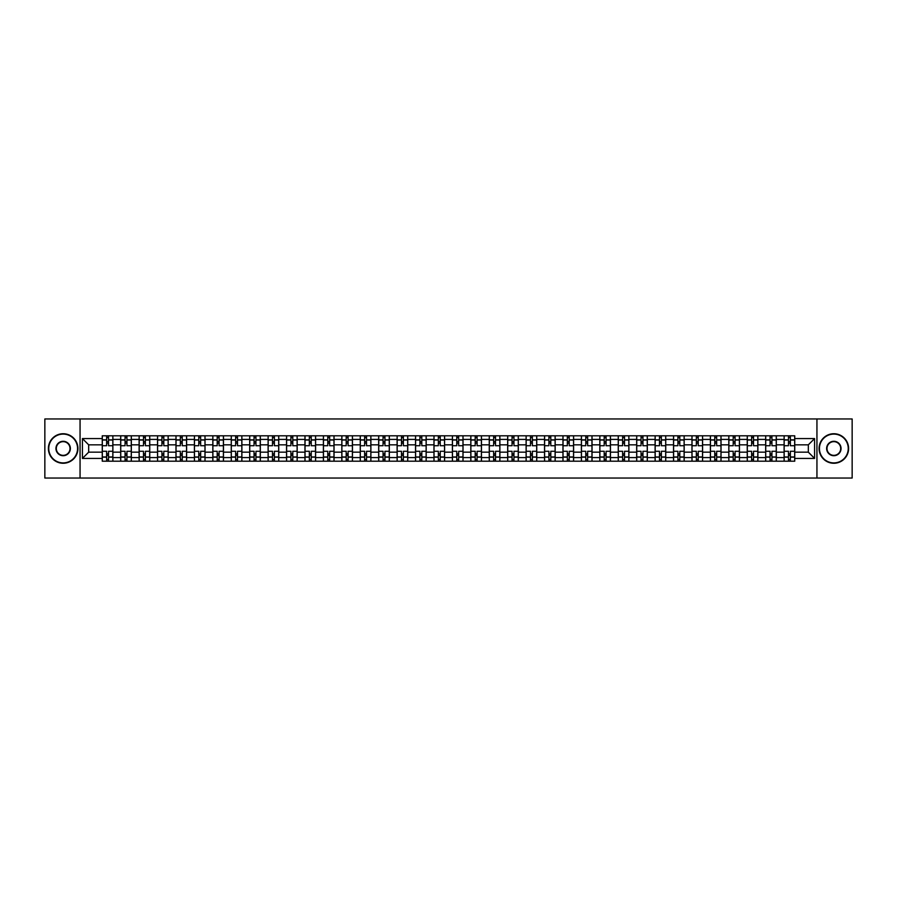 <?xml version="1.0" encoding="UTF-8"?>
<svg xmlns="http://www.w3.org/2000/svg" width="897" height="897" viewBox="0 0 897 897"><rect width="100%" height="100%" fill="white"/><g stroke="black" fill="none" stroke-linecap="round" stroke-linejoin="round"><path stroke-width="1.35" d="M816.943 478.034L852.15 478.034L852.15 418.966L44.85 418.966L44.85 478.034L816.943 478.034L816.943 418.966M120.691 461.204L120.691 439.407L112.887 439.407L112.887 461.204M112.887 439.407L112.887 435.796M120.691 439.407L120.691 435.796M131.321 435.796L131.321 461.204M139.113 461.204L139.113 435.796M149.754 435.796L149.754 461.204M157.547 461.204L157.547 435.796M168.176 435.796L168.176 461.204M175.969 461.204L175.969 435.796M186.61 435.796L186.61 461.204M194.402 461.204L194.402 435.796M205.032 435.796L205.032 461.204M212.836 461.204L212.836 435.796M223.465 435.796L223.465 461.204M231.258 461.204L231.258 435.796M241.887 435.796L241.887 461.204M249.691 461.204L249.691 435.796M260.321 435.796L260.321 461.204M268.113 461.204L268.113 435.796M278.743 435.796L278.743 461.204M286.547 461.204L286.547 435.796M297.176 435.796L297.176 461.204M304.969 461.204L304.969 435.796M315.598 435.796L315.598 461.204M323.402 461.204L323.402 435.796M334.032 435.796L334.032 461.204M341.824 461.204L341.824 435.796M352.465 435.796L352.465 461.204M360.258 461.204L360.258 435.796M370.887 435.796L370.887 461.204M378.68 461.204L378.68 435.796M389.32 435.796L389.32 461.204M397.113 461.204L397.113 435.796M407.743 435.796L407.743 461.204M415.546 461.204L415.546 435.796M426.176 435.796L426.176 461.204M433.969 461.204L433.969 435.796M444.598 435.796L444.598 461.204M452.402 461.204L452.402 435.796M463.031 435.796L463.031 461.204M470.824 461.204L470.824 435.796M481.454 435.796L481.454 461.204M489.257 461.204L489.257 435.796M499.887 435.796L499.887 461.204M507.68 461.204L507.68 435.796M518.32 435.796L518.32 461.204M526.113 461.204L526.113 435.796M536.742 435.796L536.742 461.204M544.535 461.204L544.535 435.796M555.176 435.796L555.176 461.204M562.968 461.204L562.968 435.796M573.598 435.796L573.598 461.204M581.402 461.204L581.402 435.796M592.031 435.796L592.031 461.204M599.824 461.204L599.824 435.796M610.453 435.796L610.453 461.204M618.257 461.204L618.257 435.796M628.887 435.796L628.887 461.204M636.679 461.204L636.679 435.796M647.309 435.796L647.309 461.204M655.113 461.204L655.113 435.796M665.742 435.796L665.742 461.204M673.535 461.204L673.535 435.796M684.164 435.796L684.164 461.204M691.968 461.204L691.968 435.796M702.598 435.796L702.598 461.204M710.39 461.204L710.39 435.796M721.031 435.796L721.031 461.204M728.824 461.204L728.824 435.796M739.453 435.796L739.453 461.204M747.246 461.204L747.246 435.796M757.887 435.796L757.887 461.204M765.679 461.204L765.679 435.796M776.309 435.796L776.309 461.204M784.113 461.204L784.113 435.796M784.113 452.166L776.309 452.166M765.679 452.166L757.887 452.166M747.246 452.166L739.453 452.166M728.824 452.166L721.031 452.166M710.39 452.166L702.598 452.166M691.968 452.166L684.164 452.166M673.535 452.166L665.742 452.166M655.113 452.166L647.309 452.166M636.679 452.166L628.887 452.166M618.257 452.166L610.453 452.166M599.824 452.166L592.031 452.166M581.402 452.166L573.598 452.166M562.968 452.166L555.176 452.166M544.535 452.166L536.742 452.166M526.113 452.166L518.32 452.166M507.68 452.166L499.887 452.166M489.257 452.166L481.454 452.166M470.824 452.166L463.031 452.166M452.402 452.166L444.598 452.166M433.969 452.166L426.176 452.166M415.546 452.166L407.743 452.166M397.113 452.166L389.32 452.166M378.68 452.166L370.887 452.166M360.258 452.166L352.465 452.166M341.824 452.166L334.032 452.166M323.402 452.166L315.598 452.166M304.969 452.166L297.176 452.166M286.547 452.166L278.743 452.166M268.113 452.166L260.321 452.166M249.691 452.166L241.887 452.166M231.258 452.166L223.465 452.166M212.836 452.166L205.032 452.166M194.402 452.166L186.61 452.166M175.969 452.166L168.176 452.166M157.547 452.166L149.754 452.166M139.113 452.166L131.321 452.166M120.691 452.166L112.887 452.166M784.113 444.834L776.309 444.834M765.679 444.834L757.887 444.834M747.246 444.834L739.453 444.834M728.824 444.834L721.031 444.834M710.39 444.834L702.598 444.834M691.968 444.834L684.164 444.834M673.535 444.834L665.742 444.834M655.113 444.834L647.309 444.834M636.679 444.834L628.887 444.834M618.257 444.834L610.453 444.834M599.824 444.834L592.031 444.834M581.402 444.834L573.598 444.834M562.968 444.834L555.176 444.834M544.535 444.834L536.742 444.834M526.113 444.834L518.32 444.834M507.68 444.834L499.887 444.834M489.257 444.834L481.454 444.834M470.824 444.834L463.031 444.834M452.402 444.834L444.598 444.834M433.969 444.834L426.176 444.834M415.546 444.834L407.743 444.834M397.113 444.834L389.32 444.834M378.68 444.834L370.887 444.834M360.258 444.834L352.465 444.834M341.824 444.834L334.032 444.834M323.402 444.834L315.598 444.834M304.969 444.834L297.176 444.834M286.547 444.834L278.743 444.834M268.113 444.834L260.321 444.834M249.691 444.834L241.887 444.834M231.258 444.834L223.465 444.834M212.836 444.834L205.032 444.834M194.402 444.834L186.61 444.834M175.969 444.834L168.176 444.834M157.547 444.834L149.754 444.834M139.113 444.834L131.321 444.834M120.691 444.834L112.887 444.834M88.68 452.166L102.258 452.166L102.258 444.834L88.68 444.834L88.68 452.166L82.412 458.423L82.412 438.577L102.258 438.577L102.258 444.834M794.742 444.834L794.742 452.166L808.32 452.166L808.32 444.834L794.742 444.834L794.742 435.796L102.258 435.796L102.258 438.577M794.742 438.577L814.588 438.577L814.588 458.423L794.742 458.423L794.742 452.166M102.258 452.166L102.258 461.204L794.742 461.204L794.742 458.423M102.258 458.423L82.412 458.423M80.057 478.034L80.057 418.966M108.526 459.432L106.631 459.432M106.631 437.568L108.526 437.568M126.948 459.432L125.064 459.432M125.064 437.568L126.948 437.568M145.381 459.432L143.486 459.432M143.486 437.568L145.381 437.568M163.803 459.432L161.92 459.432M161.92 437.568L163.803 437.568M182.237 459.432L180.342 459.432M180.342 437.568L182.237 437.568M200.659 459.432L198.775 459.432M198.775 437.568L200.659 437.568M219.092 459.432L217.197 459.432M217.197 437.568L219.092 437.568M237.514 459.432L235.631 459.432M235.631 437.568L237.514 437.568M255.948 459.432L254.053 459.432M254.053 437.568L255.948 437.568M274.381 459.432L272.486 459.432M272.486 437.568L274.381 437.568M292.803 459.432L290.92 459.432M290.92 437.568L292.803 437.568M311.237 459.432L309.342 459.432M309.342 437.568L311.237 437.568M329.659 459.432L327.775 459.432M327.775 437.568L329.659 437.568M348.092 459.432L346.197 459.432M346.197 437.568L348.092 437.568M366.514 459.432L364.631 459.432M364.631 437.568L366.514 437.568M384.948 459.432L383.053 459.432M383.053 437.568L384.948 437.568M403.37 459.432L401.486 459.432M401.486 437.568L403.37 437.568M421.803 459.432L419.908 459.432M419.908 437.568L421.803 437.568M440.236 459.432L438.341 459.432M438.341 437.568L440.236 437.568M458.659 459.432L456.764 459.432M456.764 437.568L458.659 437.568M477.092 459.432L475.197 459.432M475.197 437.568L477.092 437.568M495.514 459.432L493.63 459.432M493.63 437.568L495.514 437.568M513.947 459.432L512.052 459.432M512.052 437.568L513.947 437.568M532.37 459.432L530.486 459.432M530.486 437.568L532.37 437.568M550.803 459.432L548.908 459.432M548.908 437.568L550.803 437.568M569.225 459.432L567.341 459.432M567.341 437.568L569.225 437.568M587.658 459.432L585.763 459.432M585.763 437.568L587.658 437.568M606.08 459.432L604.197 459.432M604.197 437.568L606.08 437.568M624.514 459.432L622.619 459.432M622.619 437.568L624.514 437.568M642.947 459.432L641.052 459.432M641.052 437.568L642.947 437.568M661.369 459.432L659.486 459.432M659.486 437.568L661.369 437.568M679.803 459.432L677.908 459.432M677.908 437.568L679.803 437.568M698.225 459.432L696.341 459.432M696.341 437.568L698.225 437.568M716.658 459.432L714.763 459.432M714.763 437.568L716.658 437.568M735.08 459.432L733.197 459.432M733.197 437.568L735.08 437.568M753.514 459.432L751.619 459.432M751.619 437.568L753.514 437.568M771.936 459.432L770.052 459.432M770.052 437.568L771.936 437.568M790.369 459.432L788.474 459.432M788.474 437.568L790.369 437.568M82.412 438.577L88.68 444.834M808.32 452.166L814.588 458.423M808.32 444.834L814.588 438.577M112.831 461.204L112.831 445.719L108.526 445.719L108.526 435.796M106.631 435.796L106.631 445.719L102.325 445.719L102.325 435.796M112.831 445.719L112.831 435.796M102.325 461.204L102.325 451.281L106.631 451.281L106.631 461.204M108.526 461.204L108.526 451.281L112.831 451.281M106.631 443.129L108.526 443.129M102.325 451.281L102.325 445.719M108.526 453.871L106.631 453.871M108.526 459.668L106.631 459.668M106.631 455.407L108.526 455.407M108.526 441.593L106.631 441.593M106.631 437.332L108.526 437.332M131.265 461.204L131.265 445.719L126.948 445.719L126.948 435.796M125.064 435.796L125.064 445.719L120.747 445.719L120.747 435.796M131.265 445.719L131.265 435.796M120.747 461.204L120.747 451.281L125.064 451.281L125.064 461.204M126.948 461.204L126.948 451.281L131.265 451.281M125.064 443.129L126.948 443.129M120.747 451.281L120.747 445.719M126.948 453.871L125.064 453.871M126.948 459.668L125.064 459.668M125.064 455.407L126.948 455.407M126.948 441.593L125.064 441.593M125.064 437.332L126.948 437.332M149.687 461.204L149.687 445.719L145.381 445.719L145.381 435.796M143.486 435.796L143.486 445.719L139.181 445.719L139.181 435.796M149.687 445.719L149.687 435.796M139.181 461.204L139.181 451.281L143.486 451.281L143.486 461.204M145.381 461.204L145.381 451.281L149.687 451.281M143.486 443.129L145.381 443.129M139.181 451.281L139.181 445.719M145.381 453.871L143.486 453.871M145.381 459.668L143.486 459.668M143.486 455.407L145.381 455.407M145.381 441.593L143.486 441.593M143.486 437.332L145.381 437.332M168.12 461.204L168.12 445.719L163.803 445.719L163.803 435.796M161.92 435.796L161.92 445.719L157.603 445.719L157.603 435.796M168.12 445.719L168.12 435.796M157.603 461.204L157.603 451.281L161.92 451.281L161.92 461.204M163.803 461.204L163.803 451.281L168.12 451.281M161.92 443.129L163.803 443.129M157.603 451.281L157.603 445.719M163.803 453.871L161.92 453.871M163.803 459.668L161.92 459.668M161.92 455.407L163.803 455.407M163.803 441.593L161.92 441.593M161.92 437.332L163.803 437.332M186.542 461.204L186.542 445.719L182.237 445.719L182.237 435.796M180.342 435.796L180.342 445.719L176.036 445.719L176.036 435.796M186.542 445.719L186.542 435.796M176.036 461.204L176.036 451.281L180.342 451.281L180.342 461.204M182.237 461.204L182.237 451.281L186.542 451.281M180.342 443.129L182.237 443.129M176.036 451.281L176.036 445.719M182.237 453.871L180.342 453.871M182.237 459.668L180.342 459.668M180.342 455.407L182.237 455.407M182.237 441.593L180.342 441.593M180.342 437.332L182.237 437.332M204.976 461.204L204.976 445.719L200.659 445.719L200.659 435.796M198.775 435.796L198.775 445.719L194.458 445.719L194.458 435.796M204.976 445.719L204.976 435.796M194.458 461.204L194.458 451.281L198.775 451.281L198.775 461.204M200.659 461.204L200.659 451.281L204.976 451.281M198.775 443.129L200.659 443.129M194.458 451.281L194.458 445.719M200.659 453.871L198.775 453.871M200.659 459.668L198.775 459.668M198.775 455.407L200.659 455.407M200.659 441.593L198.775 441.593M198.775 437.332L200.659 437.332M63.16 462.908A14.408 14.408 0 0 0 77.568 448.5A14.408 14.408 0 0 0 63.16 434.092A14.408 14.408 0 0 0 48.752 448.5A14.408 14.408 0 0 0 63.16 462.908M63.16 433.733A14.767 14.767 0 0 1 77.927 448.5A14.767 14.767 0 0 1 63.16 463.267A14.767 14.767 0 0 1 48.393 448.5A14.767 14.767 0 0 1 63.16 433.733M63.16 455.71A7.21 7.21 0 0 1 55.95 448.5A7.21 7.21 0 0 1 63.16 441.29A7.21 7.21 0 0 1 70.37 448.5A7.21 7.21 0 0 1 63.16 455.71M63.16 441.649A6.851 6.851 0 0 0 56.309 448.5A6.851 6.851 0 0 0 63.16 455.351A6.851 6.851 0 0 0 70.011 448.5A6.851 6.851 0 0 0 63.16 441.649M833.84 462.908A14.408 14.408 0 0 0 848.248 448.5A14.408 14.408 0 0 0 833.84 434.092A14.408 14.408 0 0 0 819.432 448.5A14.408 14.408 0 0 0 833.84 462.908M833.84 433.733A14.767 14.767 0 0 1 848.607 448.5A14.767 14.767 0 0 1 833.84 463.267A14.767 14.767 0 0 1 819.073 448.5A14.767 14.767 0 0 1 833.84 433.733M833.84 455.71A7.21 7.21 0 0 1 826.63 448.5A7.21 7.21 0 0 1 833.84 441.29A7.21 7.21 0 0 1 841.05 448.5A7.21 7.21 0 0 1 833.84 455.71M833.84 441.649A6.851 6.851 0 0 0 826.989 448.5A6.851 6.851 0 0 0 833.84 455.351A6.851 6.851 0 0 0 840.691 448.5A6.851 6.851 0 0 0 833.84 441.649M223.398 461.204L223.398 445.719L219.092 445.719L219.092 435.796M217.197 435.796L217.197 445.719L212.892 445.719L212.892 435.796M223.398 445.719L223.398 435.796M212.892 461.204L212.892 451.281L217.197 451.281L217.197 461.204M219.092 461.204L219.092 451.281L223.398 451.281M217.197 443.129L219.092 443.129M212.892 451.281L212.892 445.719M219.092 453.871L217.197 453.871M219.092 459.668L217.197 459.668M217.197 455.407L219.092 455.407M219.092 441.593L217.197 441.593M217.197 437.332L219.092 437.332M241.831 461.204L241.831 445.719L237.514 445.719L237.514 435.796M235.631 435.796L235.631 445.719L231.314 445.719L231.314 435.796M241.831 445.719L241.831 435.796M231.314 461.204L231.314 451.281L235.631 451.281L235.631 461.204M237.514 461.204L237.514 451.281L241.831 451.281M235.631 443.129L237.514 443.129M231.314 451.281L231.314 445.719M237.514 453.871L235.631 453.871M237.514 459.668L235.631 459.668M235.631 455.407L237.514 455.407M237.514 441.593L235.631 441.593M235.631 437.332L237.514 437.332M260.265 461.204L260.265 445.719L255.948 445.719L255.948 435.796M254.053 435.796L254.053 445.719L249.747 445.719L249.747 435.796M260.265 445.719L260.265 435.796M249.747 461.204L249.747 451.281L254.053 451.281L254.053 461.204M255.948 461.204L255.948 451.281L260.265 451.281M254.053 443.129L255.948 443.129M249.747 451.281L249.747 445.719M255.948 453.871L254.053 453.871M255.948 459.668L254.053 459.668M254.053 455.407L255.948 455.407M255.948 441.593L254.053 441.593M254.053 437.332L255.948 437.332M278.687 461.204L278.687 445.719L274.381 445.719L274.381 435.796M272.486 435.796L272.486 445.719L268.169 445.719L268.169 435.796M278.687 445.719L278.687 435.796M268.169 461.204L268.169 451.281L272.486 451.281L272.486 461.204M274.381 461.204L274.381 451.281L278.687 451.281M272.486 443.129L274.381 443.129M268.169 451.281L268.169 445.719M274.381 453.871L272.486 453.871M274.381 459.668L272.486 459.668M272.486 455.407L274.381 455.407M274.381 441.593L272.486 441.593M272.486 437.332L274.381 437.332M297.12 461.204L297.12 445.719L292.803 445.719L292.803 435.796M290.92 435.796L290.92 445.719L286.603 445.719L286.603 435.796M297.12 445.719L297.12 435.796M286.603 461.204L286.603 451.281L290.92 451.281L290.92 461.204M292.803 461.204L292.803 451.281L297.12 451.281M290.92 443.129L292.803 443.129M286.603 451.281L286.603 445.719M292.803 453.871L290.92 453.871M292.803 459.668L290.92 459.668M290.92 455.407L292.803 455.407M292.803 441.593L290.92 441.593M290.92 437.332L292.803 437.332M315.542 461.204L315.542 445.719L311.237 445.719L311.237 435.796M309.342 435.796L309.342 445.719L305.036 445.719L305.036 435.796M315.542 445.719L315.542 435.796M305.036 461.204L305.036 451.281L309.342 451.281L309.342 461.204M311.237 461.204L311.237 451.281L315.542 451.281M309.342 443.129L311.237 443.129M305.036 451.281L305.036 445.719M311.237 453.871L309.342 453.871M311.237 459.668L309.342 459.668M309.342 455.407L311.237 455.407M311.237 441.593L309.342 441.593M309.342 437.332L311.237 437.332M333.976 461.204L333.976 445.719L329.659 445.719L329.659 435.796M327.775 435.796L327.775 445.719L323.458 445.719L323.458 435.796M333.976 445.719L333.976 435.796M323.458 461.204L323.458 451.281L327.775 451.281L327.775 461.204M329.659 461.204L329.659 451.281L333.976 451.281M327.775 443.129L329.659 443.129M323.458 451.281L323.458 445.719M329.659 453.871L327.775 453.871M329.659 459.668L327.775 459.668M327.775 455.407L329.659 455.407M329.659 441.593L327.775 441.593M327.775 437.332L329.659 437.332M352.398 461.204L352.398 445.719L348.092 445.719L348.092 435.796M346.197 435.796L346.197 445.719L341.892 445.719L341.892 435.796M352.398 445.719L352.398 435.796M341.892 461.204L341.892 451.281L346.197 451.281L346.197 461.204M348.092 461.204L348.092 451.281L352.398 451.281M346.197 443.129L348.092 443.129M341.892 451.281L341.892 445.719M348.092 453.871L346.197 453.871M348.092 459.668L346.197 459.668M346.197 455.407L348.092 455.407M348.092 441.593L346.197 441.593M346.197 437.332L348.092 437.332M370.831 461.204L370.831 445.719L366.514 445.719L366.514 435.796M364.631 435.796L364.631 445.719L360.314 445.719L360.314 435.796M370.831 445.719L370.831 435.796M360.314 461.204L360.314 451.281L364.631 451.281L364.631 461.204M366.514 461.204L366.514 451.281L370.831 451.281M364.631 443.129L366.514 443.129M360.314 451.281L360.314 445.719M366.514 453.871L364.631 453.871M366.514 459.668L364.631 459.668M364.631 455.407L366.514 455.407M366.514 441.593L364.631 441.593M364.631 437.332L366.514 437.332M389.253 461.204L389.253 445.719L384.948 445.719L384.948 435.796M383.053 435.796L383.053 445.719L378.747 445.719L378.747 435.796M389.253 445.719L389.253 435.796M378.747 461.204L378.747 451.281L383.053 451.281L383.053 461.204M384.948 461.204L384.948 451.281L389.253 451.281M383.053 443.129L384.948 443.129M378.747 451.281L378.747 445.719M384.948 453.871L383.053 453.871M384.948 459.668L383.053 459.668M383.053 455.407L384.948 455.407M384.948 441.593L383.053 441.593M383.053 437.332L384.948 437.332M407.687 461.204L407.687 445.719L403.37 445.719L403.37 435.796M401.486 435.796L401.486 445.719L397.169 445.719L397.169 435.796M407.687 445.719L407.687 435.796M397.169 461.204L397.169 451.281L401.486 451.281L401.486 461.204M403.37 461.204L403.37 451.281L407.687 451.281M401.486 443.129L403.37 443.129M397.169 451.281L397.169 445.719M403.37 453.871L401.486 453.871M403.37 459.668L401.486 459.668M401.486 455.407L403.37 455.407M403.37 441.593L401.486 441.593M401.486 437.332L403.37 437.332M426.12 461.204L426.12 445.719L421.803 445.719L421.803 435.796M419.908 435.796L419.908 445.719L415.603 445.719L415.603 435.796M426.12 445.719L426.12 435.796M415.603 461.204L415.603 451.281L419.908 451.281L419.908 461.204M421.803 461.204L421.803 451.281L426.12 451.281M419.908 443.129L421.803 443.129M415.603 451.281L415.603 445.719M421.803 453.871L419.908 453.871M421.803 459.668L419.908 459.668M419.908 455.407L421.803 455.407M421.803 441.593L419.908 441.593M419.908 437.332L421.803 437.332M444.542 461.204L444.542 445.719L440.236 445.719L440.236 435.796M438.341 435.796L438.341 445.719L434.025 445.719L434.025 435.796M444.542 445.719L444.542 435.796M434.025 461.204L434.025 451.281L438.341 451.281L438.341 461.204M440.236 461.204L440.236 451.281L444.542 451.281M438.341 443.129L440.236 443.129M434.025 451.281L434.025 445.719M440.236 453.871L438.341 453.871M440.236 459.668L438.341 459.668M438.341 455.407L440.236 455.407M440.236 441.593L438.341 441.593M438.341 437.332L440.236 437.332M462.975 461.204L462.975 445.719L458.659 445.719L458.659 435.796M456.764 435.796L456.764 445.719L452.458 445.719L452.458 435.796M462.975 445.719L462.975 435.796M452.458 461.204L452.458 451.281L456.764 451.281L456.764 461.204M458.659 461.204L458.659 451.281L462.975 451.281M456.764 443.129L458.659 443.129M452.458 451.281L452.458 445.719M458.659 453.871L456.764 453.871M458.659 459.668L456.764 459.668M456.764 455.407L458.659 455.407M458.659 441.593L456.764 441.593M456.764 437.332L458.659 437.332M481.397 461.204L481.397 445.719L477.092 445.719L477.092 435.796M475.197 435.796L475.197 445.719L470.88 445.719L470.88 435.796M481.397 445.719L481.397 435.796M470.88 461.204L470.88 451.281L475.197 451.281L475.197 461.204M477.092 461.204L477.092 451.281L481.397 451.281M475.197 443.129L477.092 443.129M470.88 451.281L470.88 445.719M477.092 453.871L475.197 453.871M477.092 459.668L475.197 459.668M475.197 455.407L477.092 455.407M477.092 441.593L475.197 441.593M475.197 437.332L477.092 437.332M499.831 461.204L499.831 445.719L495.514 445.719L495.514 435.796M493.63 435.796L493.63 445.719L489.314 445.719L489.314 435.796M499.831 445.719L499.831 435.796M489.314 461.204L489.314 451.281L493.63 451.281L493.63 461.204M495.514 461.204L495.514 451.281L499.831 451.281M493.63 443.129L495.514 443.129M489.314 451.281L489.314 445.719M495.514 453.871L493.63 453.871M495.514 459.668L493.63 459.668M493.63 455.407L495.514 455.407M495.514 441.593L493.63 441.593M493.63 437.332L495.514 437.332M518.253 461.204L518.253 445.719L513.947 445.719L513.947 435.796M512.052 435.796L512.052 445.719L507.747 445.719L507.747 435.796M518.253 445.719L518.253 435.796M507.747 461.204L507.747 451.281L512.052 451.281L512.052 461.204M513.947 461.204L513.947 451.281L518.253 451.281M512.052 443.129L513.947 443.129M507.747 451.281L507.747 445.719M513.947 453.871L512.052 453.871M513.947 459.668L512.052 459.668M512.052 455.407L513.947 455.407M513.947 441.593L512.052 441.593M512.052 437.332L513.947 437.332M536.686 461.204L536.686 445.719L532.37 445.719L532.37 435.796M530.486 435.796L530.486 445.719L526.169 445.719L526.169 435.796M536.686 445.719L536.686 435.796M526.169 461.204L526.169 451.281L530.486 451.281L530.486 461.204M532.37 461.204L532.37 451.281L536.686 451.281M530.486 443.129L532.37 443.129M526.169 451.281L526.169 445.719M532.37 453.871L530.486 453.871M532.37 459.668L530.486 459.668M530.486 455.407L532.37 455.407M532.37 441.593L530.486 441.593M530.486 437.332L532.37 437.332M555.108 461.204L555.108 445.719L550.803 445.719L550.803 435.796M548.908 435.796L548.908 445.719L544.602 445.719L544.602 435.796M555.108 445.719L555.108 435.796M544.602 461.204L544.602 451.281L548.908 451.281L548.908 461.204M550.803 461.204L550.803 451.281L555.108 451.281M548.908 443.129L550.803 443.129M544.602 451.281L544.602 445.719M550.803 453.871L548.908 453.871M550.803 459.668L548.908 459.668M548.908 455.407L550.803 455.407M550.803 441.593L548.908 441.593M548.908 437.332L550.803 437.332M573.542 461.204L573.542 445.719L569.225 445.719L569.225 435.796M567.341 435.796L567.341 445.719L563.024 445.719L563.024 435.796M573.542 445.719L573.542 435.796M563.024 461.204L563.024 451.281L567.341 451.281L567.341 461.204M569.225 461.204L569.225 451.281L573.542 451.281M567.341 443.129L569.225 443.129M563.024 451.281L563.024 445.719M569.225 453.871L567.341 453.871M569.225 459.668L567.341 459.668M567.341 455.407L569.225 455.407M569.225 441.593L567.341 441.593M567.341 437.332L569.225 437.332M591.964 461.204L591.964 445.719L587.658 445.719L587.658 435.796M585.763 435.796L585.763 445.719L581.458 445.719L581.458 435.796M591.964 445.719L591.964 435.796M581.458 461.204L581.458 451.281L585.763 451.281L585.763 461.204M587.658 461.204L587.658 451.281L591.964 451.281M585.763 443.129L587.658 443.129M581.458 451.281L581.458 445.719M587.658 453.871L585.763 453.871M587.658 459.668L585.763 459.668M585.763 455.407L587.658 455.407M587.658 441.593L585.763 441.593M585.763 437.332L587.658 437.332M610.397 461.204L610.397 445.719L606.08 445.719L606.08 435.796M604.197 435.796L604.197 445.719L599.88 445.719L599.88 435.796M610.397 445.719L610.397 435.796M599.88 461.204L599.88 451.281L604.197 451.281L604.197 461.204M606.08 461.204L606.08 451.281L610.397 451.281M604.197 443.129L606.08 443.129M599.88 451.281L599.88 445.719M606.08 453.871L604.197 453.871M606.08 459.668L604.197 459.668M604.197 455.407L606.08 455.407M606.08 441.593L604.197 441.593M604.197 437.332L606.08 437.332M628.831 461.204L628.831 445.719L624.514 445.719L624.514 435.796M622.619 435.796L622.619 445.719L618.313 445.719L618.313 435.796M628.831 445.719L628.831 435.796M618.313 461.204L618.313 451.281L622.619 451.281L622.619 461.204M624.514 461.204L624.514 451.281L628.831 451.281M622.619 443.129L624.514 443.129M618.313 451.281L618.313 445.719M624.514 453.871L622.619 453.871M624.514 459.668L622.619 459.668M622.619 455.407L624.514 455.407M624.514 441.593L622.619 441.593M622.619 437.332L624.514 437.332M647.253 461.204L647.253 445.719L642.947 445.719L642.947 435.796M641.052 435.796L641.052 445.719L636.735 445.719L636.735 435.796M647.253 445.719L647.253 435.796M636.735 461.204L636.735 451.281L641.052 451.281L641.052 461.204M642.947 461.204L642.947 451.281L647.253 451.281M641.052 443.129L642.947 443.129M636.735 451.281L636.735 445.719M642.947 453.871L641.052 453.871M642.947 459.668L641.052 459.668M641.052 455.407L642.947 455.407M642.947 441.593L641.052 441.593M641.052 437.332L642.947 437.332M665.686 461.204L665.686 445.719L661.369 445.719L661.369 435.796M659.486 435.796L659.486 445.719L655.169 445.719L655.169 435.796M665.686 445.719L665.686 435.796M655.169 461.204L655.169 451.281L659.486 451.281L659.486 461.204M661.369 461.204L661.369 451.281L665.686 451.281M659.486 443.129L661.369 443.129M655.169 451.281L655.169 445.719M661.369 453.871L659.486 453.871M661.369 459.668L659.486 459.668M659.486 455.407L661.369 455.407M661.369 441.593L659.486 441.593M659.486 437.332L661.369 437.332M684.108 461.204L684.108 445.719L679.803 445.719L679.803 435.796M677.908 435.796L677.908 445.719L673.602 445.719L673.602 435.796M684.108 445.719L684.108 435.796M673.602 461.204L673.602 451.281L677.908 451.281L677.908 461.204M679.803 461.204L679.803 451.281L684.108 451.281M677.908 443.129L679.803 443.129M673.602 451.281L673.602 445.719M679.803 453.871L677.908 453.871M679.803 459.668L677.908 459.668M677.908 455.407L679.803 455.407M679.803 441.593L677.908 441.593M677.908 437.332L679.803 437.332M702.542 461.204L702.542 445.719L698.225 445.719L698.225 435.796M696.341 435.796L696.341 445.719L692.024 445.719L692.024 435.796M702.542 445.719L702.542 435.796M692.024 461.204L692.024 451.281L696.341 451.281L696.341 461.204M698.225 461.204L698.225 451.281L702.542 451.281M696.341 443.129L698.225 443.129M692.024 451.281L692.024 445.719M698.225 453.871L696.341 453.871M698.225 459.668L696.341 459.668M696.341 455.407L698.225 455.407M698.225 441.593L696.341 441.593M696.341 437.332L698.225 437.332M720.964 461.204L720.964 445.719L716.658 445.719L716.658 435.796M714.763 435.796L714.763 445.719L710.458 445.719L710.458 435.796M720.964 445.719L720.964 435.796M710.458 461.204L710.458 451.281L714.763 451.281L714.763 461.204M716.658 461.204L716.658 451.281L720.964 451.281M714.763 443.129L716.658 443.129M710.458 451.281L710.458 445.719M716.658 453.871L714.763 453.871M716.658 459.668L714.763 459.668M714.763 455.407L716.658 455.407M716.658 441.593L714.763 441.593M714.763 437.332L716.658 437.332M739.397 461.204L739.397 445.719L735.08 445.719L735.08 435.796M733.197 435.796L733.197 445.719L728.88 445.719L728.88 435.796M739.397 445.719L739.397 435.796M728.88 461.204L728.88 451.281L733.197 451.281L733.197 461.204M735.08 461.204L735.08 451.281L739.397 451.281M733.197 443.129L735.08 443.129M728.88 451.281L728.88 445.719M735.08 453.871L733.197 453.871M735.08 459.668L733.197 459.668M733.197 455.407L735.08 455.407M735.08 441.593L733.197 441.593M733.197 437.332L735.08 437.332M757.819 461.204L757.819 445.719L753.514 445.719L753.514 435.796M751.619 435.796L751.619 445.719L747.313 445.719L747.313 435.796M757.819 445.719L757.819 435.796M747.313 461.204L747.313 451.281L751.619 451.281L751.619 461.204M753.514 461.204L753.514 451.281L757.819 451.281M751.619 443.129L753.514 443.129M747.313 451.281L747.313 445.719M753.514 453.871L751.619 453.871M753.514 459.668L751.619 459.668M751.619 455.407L753.514 455.407M753.514 441.593L751.619 441.593M751.619 437.332L753.514 437.332M776.253 461.204L776.253 445.719L771.936 445.719L771.936 435.796M770.052 435.796L770.052 445.719L765.735 445.719L765.735 435.796M776.253 445.719L776.253 435.796M765.735 461.204L765.735 451.281L770.052 451.281L770.052 461.204M771.936 461.204L771.936 451.281L776.253 451.281M770.052 443.129L771.936 443.129M765.735 451.281L765.735 445.719M771.936 453.871L770.052 453.871M771.936 459.668L770.052 459.668M770.052 455.407L771.936 455.407M771.936 441.593L770.052 441.593M770.052 437.332L771.936 437.332M794.675 461.204L794.675 445.719L790.369 445.719L790.369 435.796M788.474 435.796L788.474 445.719L784.169 445.719L784.169 435.796M794.675 445.719L794.675 435.796M784.169 461.204L784.169 451.281L788.474 451.281L788.474 461.204M790.369 461.204L790.369 451.281L794.675 451.281M788.474 443.129L790.369 443.129M784.169 451.281L784.169 445.719M790.369 453.871L788.474 453.871M790.369 459.668L788.474 459.668M788.474 455.407L790.369 455.407M790.369 441.593L788.474 441.593M788.474 437.332L790.369 437.332M765.679 439.407L757.887 439.407M747.246 439.407L739.453 439.407M728.824 439.407L721.031 439.407M710.39 439.407L702.598 439.407M691.968 439.407L684.164 439.407M673.535 439.407L665.742 439.407M655.113 439.407L647.309 439.407M636.679 439.407L628.887 439.407M618.257 439.407L610.453 439.407M599.824 439.407L592.031 439.407M581.402 439.407L573.598 439.407M562.968 439.407L555.176 439.407M544.535 439.407L536.742 439.407M526.113 439.407L518.32 439.407M507.68 439.407L499.887 439.407M489.257 439.407L481.454 439.407M470.824 439.407L463.031 439.407M452.402 439.407L444.598 439.407M433.969 439.407L426.176 439.407M415.546 439.407L407.743 439.407M397.113 439.407L389.32 439.407M378.68 439.407L370.887 439.407M360.258 439.407L352.465 439.407M341.824 439.407L334.032 439.407M323.402 439.407L315.598 439.407M304.969 439.407L297.176 439.407M286.547 439.407L278.743 439.407M268.113 439.407L260.321 439.407M249.691 439.407L241.887 439.407M231.258 439.407L223.465 439.407M212.836 439.407L205.032 439.407M194.402 439.407L186.61 439.407M175.969 439.407L168.176 439.407M157.547 439.407L149.754 439.407M139.113 439.407L131.321 439.407M784.113 439.407L776.309 439.407M765.679 457.593L757.887 457.593M747.246 457.593L739.453 457.593M728.824 457.593L721.031 457.593M710.39 457.593L702.598 457.593M691.968 457.593L684.164 457.593M673.535 457.593L665.742 457.593M655.113 457.593L647.309 457.593M636.679 457.593L628.887 457.593M618.257 457.593L610.453 457.593M599.824 457.593L592.031 457.593M581.402 457.593L573.598 457.593M562.968 457.593L555.176 457.593M544.535 457.593L536.742 457.593M526.113 457.593L518.32 457.593M507.68 457.593L499.887 457.593M489.257 457.593L481.454 457.593M470.824 457.593L463.031 457.593M452.402 457.593L444.598 457.593M433.969 457.593L426.176 457.593M415.546 457.593L407.743 457.593M397.113 457.593L389.32 457.593M378.68 457.593L370.887 457.593M360.258 457.593L352.465 457.593M341.824 457.593L334.032 457.593M323.402 457.593L315.598 457.593M304.969 457.593L297.176 457.593M286.547 457.593L278.743 457.593M268.113 457.593L260.321 457.593M249.691 457.593L241.887 457.593M231.258 457.593L223.465 457.593M212.836 457.593L205.032 457.593M194.402 457.593L186.61 457.593M175.969 457.593L168.176 457.593M157.547 457.593L149.754 457.593M139.113 457.593L131.321 457.593M120.691 457.593L112.887 457.593M784.113 457.593L776.309 457.593M112.831 439.878L108.526 439.878M106.631 439.878L102.325 439.878M106.631 440.035L102.325 440.035M106.631 456.965L102.325 456.965M106.631 457.122L102.325 457.122M112.831 457.122L108.526 457.122M112.831 440.035L108.526 440.035M112.831 456.965L108.526 456.965M131.265 439.878L126.948 439.878M125.064 439.878L120.747 439.878M125.064 440.035L120.747 440.035M125.064 456.965L120.747 456.965M125.064 457.122L120.747 457.122M131.265 457.122L126.948 457.122M131.265 440.035L126.948 440.035M131.265 456.965L126.948 456.965M149.687 439.878L145.381 439.878M143.486 439.878L139.181 439.878M143.486 440.035L139.181 440.035M143.486 456.965L139.181 456.965M143.486 457.122L139.181 457.122M149.687 457.122L145.381 457.122M149.687 440.035L145.381 440.035M149.687 456.965L145.381 456.965M168.12 439.878L163.803 439.878M161.92 439.878L157.603 439.878M161.92 440.035L157.603 440.035M161.92 456.965L157.603 456.965M161.92 457.122L157.603 457.122M168.12 457.122L163.803 457.122M168.12 440.035L163.803 440.035M168.12 456.965L163.803 456.965M186.542 439.878L182.237 439.878M180.342 439.878L176.036 439.878M180.342 440.035L176.036 440.035M180.342 456.965L176.036 456.965M180.342 457.122L176.036 457.122M186.542 457.122L182.237 457.122M186.542 440.035L182.237 440.035M186.542 456.965L182.237 456.965M204.976 439.878L200.659 439.878M198.775 439.878L194.458 439.878M198.775 440.035L194.458 440.035M198.775 456.965L194.458 456.965M198.775 457.122L194.458 457.122M204.976 457.122L200.659 457.122M204.976 440.035L200.659 440.035M204.976 456.965L200.659 456.965M223.398 439.878L219.092 439.878M217.197 439.878L212.892 439.878M217.197 440.035L212.892 440.035M217.197 456.965L212.892 456.965M217.197 457.122L212.892 457.122M223.398 457.122L219.092 457.122M223.398 440.035L219.092 440.035M223.398 456.965L219.092 456.965M241.831 439.878L237.514 439.878M235.631 439.878L231.314 439.878M235.631 440.035L231.314 440.035M235.631 456.965L231.314 456.965M235.631 457.122L231.314 457.122M241.831 457.122L237.514 457.122M241.831 440.035L237.514 440.035M241.831 456.965L237.514 456.965M260.265 439.878L255.948 439.878M254.053 439.878L249.747 439.878M254.053 440.035L249.747 440.035M254.053 456.965L249.747 456.965M254.053 457.122L249.747 457.122M260.265 457.122L255.948 457.122M260.265 440.035L255.948 440.035M260.265 456.965L255.948 456.965M278.687 439.878L274.381 439.878M272.486 439.878L268.169 439.878M272.486 440.035L268.169 440.035M272.486 456.965L268.169 456.965M272.486 457.122L268.169 457.122M278.687 457.122L274.381 457.122M278.687 440.035L274.381 440.035M278.687 456.965L274.381 456.965M297.12 439.878L292.803 439.878M290.92 439.878L286.603 439.878M290.92 440.035L286.603 440.035M290.92 456.965L286.603 456.965M290.92 457.122L286.603 457.122M297.12 457.122L292.803 457.122M297.12 440.035L292.803 440.035M297.12 456.965L292.803 456.965M315.542 439.878L311.237 439.878M309.342 439.878L305.036 439.878M309.342 440.035L305.036 440.035M309.342 456.965L305.036 456.965M309.342 457.122L305.036 457.122M315.542 457.122L311.237 457.122M315.542 440.035L311.237 440.035M315.542 456.965L311.237 456.965M333.976 439.878L329.659 439.878M327.775 439.878L323.458 439.878M327.775 440.035L323.458 440.035M327.775 456.965L323.458 456.965M327.775 457.122L323.458 457.122M333.976 457.122L329.659 457.122M333.976 440.035L329.659 440.035M333.976 456.965L329.659 456.965M352.398 439.878L348.092 439.878M346.197 439.878L341.892 439.878M346.197 440.035L341.892 440.035M346.197 456.965L341.892 456.965M346.197 457.122L341.892 457.122M352.398 457.122L348.092 457.122M352.398 440.035L348.092 440.035M352.398 456.965L348.092 456.965M370.831 439.878L366.514 439.878M364.631 439.878L360.314 439.878M364.631 440.035L360.314 440.035M364.631 456.965L360.314 456.965M364.631 457.122L360.314 457.122M370.831 457.122L366.514 457.122M370.831 440.035L366.514 440.035M370.831 456.965L366.514 456.965M389.253 439.878L384.948 439.878M383.053 439.878L378.747 439.878M383.053 440.035L378.747 440.035M383.053 456.965L378.747 456.965M383.053 457.122L378.747 457.122M389.253 457.122L384.948 457.122M389.253 440.035L384.948 440.035M389.253 456.965L384.948 456.965M407.687 439.878L403.37 439.878M401.486 439.878L397.169 439.878M401.486 440.035L397.169 440.035M401.486 456.965L397.169 456.965M401.486 457.122L397.169 457.122M407.687 457.122L403.37 457.122M407.687 440.035L403.37 440.035M407.687 456.965L403.37 456.965M426.12 439.878L421.803 439.878M419.908 439.878L415.603 439.878M419.908 440.035L415.603 440.035M419.908 456.965L415.603 456.965M419.908 457.122L415.603 457.122M426.12 457.122L421.803 457.122M426.12 440.035L421.803 440.035M426.12 456.965L421.803 456.965M444.542 439.878L440.236 439.878M438.341 439.878L434.025 439.878M438.341 440.035L434.025 440.035M438.341 456.965L434.025 456.965M438.341 457.122L434.025 457.122M444.542 457.122L440.236 457.122M444.542 440.035L440.236 440.035M444.542 456.965L440.236 456.965M462.975 439.878L458.659 439.878M456.764 439.878L452.458 439.878M456.764 440.035L452.458 440.035M456.764 456.965L452.458 456.965M456.764 457.122L452.458 457.122M462.975 457.122L458.659 457.122M462.975 440.035L458.659 440.035M462.975 456.965L458.659 456.965M481.397 439.878L477.092 439.878M475.197 439.878L470.88 439.878M475.197 440.035L470.88 440.035M475.197 456.965L470.88 456.965M475.197 457.122L470.88 457.122M481.397 457.122L477.092 457.122M481.397 440.035L477.092 440.035M481.397 456.965L477.092 456.965M499.831 439.878L495.514 439.878M493.63 439.878L489.314 439.878M493.63 440.035L489.314 440.035M493.63 456.965L489.314 456.965M493.63 457.122L489.314 457.122M499.831 457.122L495.514 457.122M499.831 440.035L495.514 440.035M499.831 456.965L495.514 456.965M518.253 439.878L513.947 439.878M512.052 439.878L507.747 439.878M512.052 440.035L507.747 440.035M512.052 456.965L507.747 456.965M512.052 457.122L507.747 457.122M518.253 457.122L513.947 457.122M518.253 440.035L513.947 440.035M518.253 456.965L513.947 456.965M536.686 439.878L532.37 439.878M530.486 439.878L526.169 439.878M530.486 440.035L526.169 440.035M530.486 456.965L526.169 456.965M530.486 457.122L526.169 457.122M536.686 457.122L532.37 457.122M536.686 440.035L532.37 440.035M536.686 456.965L532.37 456.965M555.108 439.878L550.803 439.878M548.908 439.878L544.602 439.878M548.908 440.035L544.602 440.035M548.908 456.965L544.602 456.965M548.908 457.122L544.602 457.122M555.108 457.122L550.803 457.122M555.108 440.035L550.803 440.035M555.108 456.965L550.803 456.965M573.542 439.878L569.225 439.878M567.341 439.878L563.024 439.878M567.341 440.035L563.024 440.035M567.341 456.965L563.024 456.965M567.341 457.122L563.024 457.122M573.542 457.122L569.225 457.122M573.542 440.035L569.225 440.035M573.542 456.965L569.225 456.965M591.964 439.878L587.658 439.878M585.763 439.878L581.458 439.878M585.763 440.035L581.458 440.035M585.763 456.965L581.458 456.965M585.763 457.122L581.458 457.122M591.964 457.122L587.658 457.122M591.964 440.035L587.658 440.035M591.964 456.965L587.658 456.965M610.397 439.878L606.08 439.878M604.197 439.878L599.88 439.878M604.197 440.035L599.88 440.035M604.197 456.965L599.88 456.965M604.197 457.122L599.88 457.122M610.397 457.122L606.08 457.122M610.397 440.035L606.08 440.035M610.397 456.965L606.08 456.965M628.831 439.878L624.514 439.878M622.619 439.878L618.313 439.878M622.619 440.035L618.313 440.035M622.619 456.965L618.313 456.965M622.619 457.122L618.313 457.122M628.831 457.122L624.514 457.122M628.831 440.035L624.514 440.035M628.831 456.965L624.514 456.965M647.253 439.878L642.947 439.878M641.052 439.878L636.735 439.878M641.052 440.035L636.735 440.035M641.052 456.965L636.735 456.965M641.052 457.122L636.735 457.122M647.253 457.122L642.947 457.122M647.253 440.035L642.947 440.035M647.253 456.965L642.947 456.965M665.686 439.878L661.369 439.878M659.486 439.878L655.169 439.878M659.486 440.035L655.169 440.035M659.486 456.965L655.169 456.965M659.486 457.122L655.169 457.122M665.686 457.122L661.369 457.122M665.686 440.035L661.369 440.035M665.686 456.965L661.369 456.965M684.108 439.878L679.803 439.878M677.908 439.878L673.602 439.878M677.908 440.035L673.602 440.035M677.908 456.965L673.602 456.965M677.908 457.122L673.602 457.122M684.108 457.122L679.803 457.122M684.108 440.035L679.803 440.035M684.108 456.965L679.803 456.965M702.542 439.878L698.225 439.878M696.341 439.878L692.024 439.878M696.341 440.035L692.024 440.035M696.341 456.965L692.024 456.965M696.341 457.122L692.024 457.122M702.542 457.122L698.225 457.122M702.542 440.035L698.225 440.035M702.542 456.965L698.225 456.965M720.964 439.878L716.658 439.878M714.763 439.878L710.458 439.878M714.763 440.035L710.458 440.035M714.763 456.965L710.458 456.965M714.763 457.122L710.458 457.122M720.964 457.122L716.658 457.122M720.964 440.035L716.658 440.035M720.964 456.965L716.658 456.965M739.397 439.878L735.08 439.878M733.197 439.878L728.88 439.878M733.197 440.035L728.88 440.035M733.197 456.965L728.88 456.965M733.197 457.122L728.88 457.122M739.397 457.122L735.08 457.122M739.397 440.035L735.08 440.035M739.397 456.965L735.08 456.965M757.819 439.878L753.514 439.878M751.619 439.878L747.313 439.878M751.619 440.035L747.313 440.035M751.619 456.965L747.313 456.965M751.619 457.122L747.313 457.122M757.819 457.122L753.514 457.122M757.819 440.035L753.514 440.035M757.819 456.965L753.514 456.965M776.253 439.878L771.936 439.878M770.052 439.878L765.735 439.878M770.052 440.035L765.735 440.035M770.052 456.965L765.735 456.965M770.052 457.122L765.735 457.122M776.253 457.122L771.936 457.122M776.253 440.035L771.936 440.035M776.253 456.965L771.936 456.965M794.675 439.878L790.369 439.878M788.474 439.878L784.169 439.878M788.474 440.035L784.169 440.035M788.474 456.965L784.169 456.965M788.474 457.122L784.169 457.122M794.675 457.122L790.369 457.122M794.675 440.035L790.369 440.035M794.675 456.965L790.369 456.965"/></g></svg>
